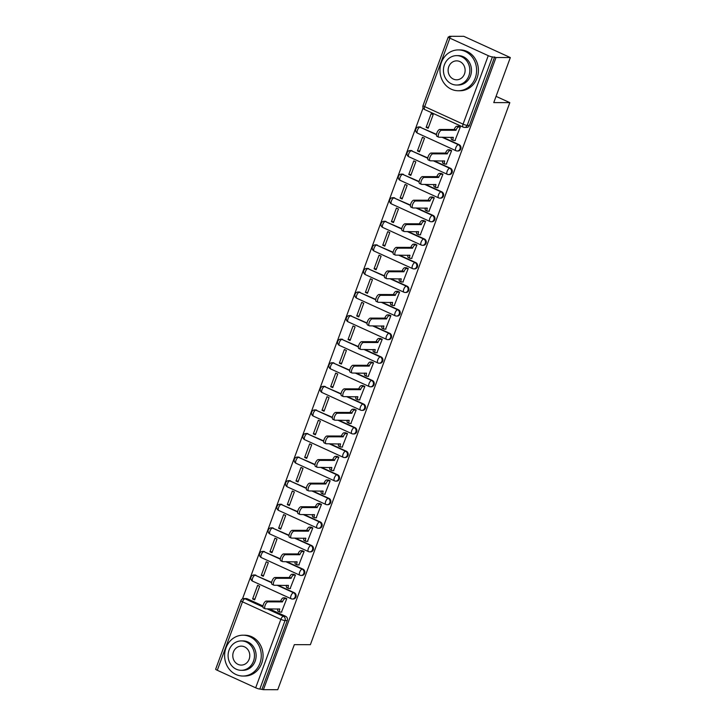 <?xml version="1.0" encoding="UTF-8"?>
<svg xmlns="http://www.w3.org/2000/svg" width="726" height="726" viewBox="0 0 726 726"><rect width="100%" height="100%" fill="white"/><g stroke="black" fill="none" stroke-linecap="round" stroke-linejoin="round"><path stroke-width="1.09" d="M436.498 134.355L420 127.186A3.267 1.334 114.5 0 0 417.441 130.208A3.267 1.334 114.5 0 0 417.532 133.185L455.919 150.699A3.267 3.267 0 0 0 457.262 150.99L458.061 150.999A3.267 2.931 -89.9 0 0 459.177 144.71L458.387 144.701A3.267 2.931 90.1 0 1 457.262 150.99A3.267 2.931 90.1 0 1 456.164 150.754A3.267 1.334 -65.5 0 1 455.919 150.699A3.267 1.334 -65.5 0 1 455.828 147.723A3.267 1.334 114.5 0 1 458.387 144.701L441.98 137.223M427.823 157.941L411.324 150.772A3.267 1.334 114.5 0 0 408.765 153.785A3.267 1.334 114.5 0 0 408.856 156.762L447.243 174.276A3.267 3.267 0 0 0 448.586 174.576L449.385 174.576A3.267 2.931 -89.9 0 0 450.501 168.287L449.712 168.287A3.267 2.931 90.1 0 1 448.586 174.576A3.267 2.931 90.1 0 1 447.488 174.331A3.267 1.334 -65.5 0 1 447.243 174.276A3.267 1.334 -65.5 0 1 447.152 171.309A3.267 1.334 114.5 0 1 449.712 168.287L433.304 160.8M419.147 181.518L402.649 174.349A3.267 1.334 114.5 0 0 400.09 177.371A3.267 1.334 114.5 0 0 400.18 180.347L438.568 197.862A3.267 3.267 0 0 0 439.911 198.153L440.709 198.153A3.267 2.931 -89.9 0 0 441.825 191.864L441.036 191.864A3.267 2.931 90.1 0 1 439.911 198.153A3.267 2.931 90.1 0 1 438.803 197.908A3.267 1.334 -65.5 0 1 438.568 197.862A3.267 1.334 -65.5 0 1 438.477 194.886A3.267 1.334 114.5 0 1 441.036 191.864L424.628 184.377M410.471 205.095L393.964 197.926A3.267 1.334 114.5 0 0 391.414 200.948A3.267 1.334 114.5 0 0 391.495 203.924L429.892 221.439A3.267 3.267 0 0 0 431.235 221.739L432.034 221.739A3.267 2.931 -89.9 0 0 433.15 215.45L432.36 215.45A3.267 2.931 90.1 0 1 431.235 221.739A3.267 2.931 90.1 0 1 430.128 221.494A3.267 1.334 -65.5 0 1 429.892 221.439A3.267 1.334 -65.5 0 1 429.801 218.462A3.267 1.334 114.5 0 1 432.36 215.45L415.953 207.963M401.796 228.681L385.288 221.512A3.267 1.334 114.5 0 0 382.738 224.534A3.267 1.334 114.5 0 0 382.82 227.501L421.216 245.025A3.267 3.267 0 0 0 422.559 245.315L423.358 245.315A3.267 2.931 -89.9 0 0 424.474 239.026L423.685 239.026A3.267 2.931 90.1 0 1 422.559 245.315A3.267 2.931 90.1 0 1 421.452 245.07A3.267 1.334 -65.5 0 1 421.216 245.025A3.267 1.334 -65.5 0 1 421.125 242.048A3.267 1.334 114.5 0 1 423.685 239.026L407.277 231.54M393.12 252.258L376.613 245.089A3.267 1.334 114.5 0 0 374.062 248.11A3.267 1.334 114.5 0 0 374.144 251.087L412.54 268.602A3.267 3.267 0 0 0 413.884 268.901L414.682 268.901A3.267 2.931 -89.9 0 0 415.798 262.612L415.009 262.603A3.267 2.931 90.1 0 1 413.884 268.901A3.267 2.931 90.1 0 1 412.776 268.656A3.267 1.334 -65.5 0 1 412.54 268.602A3.267 1.334 -65.5 0 1 412.45 265.625A3.267 1.334 114.5 0 1 415.009 262.603L398.601 255.125M384.444 275.844L367.937 268.674A3.267 1.334 114.5 0 0 365.387 271.687A3.267 1.334 114.5 0 0 365.468 274.664L403.856 292.179A3.267 3.267 0 0 0 405.208 292.478L406.006 292.478A3.267 2.931 -89.9 0 0 407.123 286.189L406.333 286.189A3.267 2.931 90.1 0 1 405.208 292.478A3.267 2.931 90.1 0 1 404.101 292.233A3.267 1.334 -65.5 0 1 403.856 292.179A3.267 1.334 -65.5 0 1 403.774 289.211A3.267 1.334 114.5 0 1 406.333 286.189L389.926 278.702M375.769 299.421L359.261 292.251A3.267 1.334 114.5 0 0 356.711 295.273A3.267 1.334 114.5 0 0 356.793 298.25L395.18 315.765A3.267 3.267 0 0 0 396.532 316.055L397.322 316.055A3.267 2.931 -89.9 0 0 398.447 309.766L397.648 309.766A3.267 2.931 90.1 0 1 396.532 316.055A3.267 2.931 90.1 0 1 395.425 315.81A3.267 1.334 -65.5 0 1 395.18 315.765A3.267 1.334 -65.5 0 1 395.098 312.788A3.267 1.334 114.5 0 1 397.648 309.766L381.25 302.288M367.093 323.006L350.585 315.828A3.267 1.334 114.5 0 0 348.035 318.85A3.267 1.334 114.5 0 0 348.117 321.827L386.504 339.341A3.267 3.267 0 0 0 387.856 339.641L388.646 339.641A3.267 2.931 -89.9 0 0 389.771 333.352L388.973 333.352A3.267 2.931 90.1 0 1 387.856 339.641A3.267 2.931 90.1 0 1 386.749 339.396A3.267 1.334 -65.5 0 1 386.504 339.341A3.267 1.334 -65.5 0 1 386.423 336.365A3.267 1.334 114.5 0 1 388.973 333.352L372.574 325.865M358.417 346.583L341.91 339.414A3.267 1.334 114.5 0 0 339.36 342.436A3.267 1.334 114.5 0 0 339.441 345.404L377.829 362.927A3.267 3.267 0 0 0 379.181 363.218L379.97 363.218A3.267 2.931 -89.9 0 0 381.096 356.929L380.297 356.929A3.267 2.931 90.1 0 1 379.181 363.218A3.267 2.931 90.1 0 1 378.074 362.973A3.267 1.334 -65.5 0 1 377.829 362.927A3.267 1.334 -65.5 0 1 377.747 359.951A3.267 1.334 114.5 0 1 380.297 356.929L363.898 349.442M349.741 370.16L333.234 362.991A3.267 1.334 114.5 0 0 330.684 366.013A3.267 1.334 114.5 0 0 330.766 368.99L369.153 386.504A3.267 3.267 0 0 0 370.505 386.804L371.295 386.804A3.267 2.931 -89.9 0 0 372.42 380.515L371.621 380.506A3.267 2.931 90.1 0 1 370.505 386.804A3.267 2.931 90.1 0 1 369.398 386.559A3.267 1.334 -65.5 0 1 369.153 386.504A3.267 1.334 -65.5 0 1 369.071 383.528A3.267 1.334 114.5 0 1 371.621 380.506L355.223 373.028M341.066 393.746L324.558 386.577A3.267 1.334 114.5 0 0 322.008 389.59A3.267 1.334 114.5 0 0 322.09 392.566L360.477 410.081A3.267 3.267 0 0 0 361.829 410.381L362.619 410.381A3.267 2.931 -89.9 0 0 363.744 404.092L362.946 404.092A3.267 2.931 90.1 0 1 361.829 410.381A3.267 2.931 90.1 0 1 360.722 410.136A3.267 1.334 -65.5 0 1 360.477 410.081A3.267 1.334 -65.5 0 1 360.395 407.114A3.267 1.334 114.5 0 1 362.946 404.092L346.547 396.605M332.39 417.323L315.883 410.154A3.267 1.334 114.5 0 0 313.333 413.176A3.267 1.334 114.5 0 0 313.414 416.152L351.801 433.667A3.267 3.267 0 0 0 353.154 433.957L353.943 433.966A3.267 2.931 -89.9 0 0 355.068 427.668L354.27 427.668A3.267 2.931 90.1 0 1 353.154 433.957A3.267 2.931 90.1 0 1 352.046 433.721A3.267 1.334 -65.5 0 1 351.801 433.667A3.267 1.334 -65.5 0 1 351.72 430.69A3.267 1.334 114.5 0 1 354.27 427.668L337.871 420.191M323.714 440.909L307.207 433.731A3.267 1.334 114.5 0 0 304.657 436.753A3.267 1.334 114.5 0 0 304.738 439.729L343.126 457.244A3.267 3.267 0 0 0 344.478 457.543L345.267 457.543A3.267 2.931 -89.9 0 0 346.393 451.254L345.594 451.254A3.267 2.931 90.1 0 1 344.478 457.543A3.267 2.931 90.1 0 1 343.371 457.298A3.267 1.334 -65.5 0 1 343.126 457.244A3.267 1.334 -65.5 0 1 343.044 454.267A3.267 1.334 114.5 0 1 345.594 451.254L329.196 443.767M315.039 464.486L298.531 457.316A3.267 1.334 114.5 0 0 295.981 460.338A3.267 1.334 114.5 0 0 296.063 463.306L334.45 480.83A3.267 3.267 0 0 0 335.802 481.12L336.592 481.12A3.267 2.931 -89.9 0 0 337.717 474.831L336.918 474.831A3.267 2.931 90.1 0 1 335.802 481.12A3.267 2.931 90.1 0 1 334.695 480.875A3.267 1.334 -65.5 0 1 334.45 480.83A3.267 1.334 -65.5 0 1 334.368 477.853A3.267 1.334 114.5 0 1 336.918 474.831L320.52 467.344M306.363 488.063L289.855 480.893A3.267 1.334 114.5 0 0 287.305 483.915A3.267 1.334 114.5 0 0 287.387 486.892L325.774 504.407A3.267 3.267 0 0 0 327.127 504.706L327.916 504.706A3.267 2.931 -89.9 0 0 329.041 498.417L328.243 498.408A3.267 2.931 90.1 0 1 327.127 504.706A3.267 2.931 90.1 0 1 326.019 504.461A3.267 1.334 -65.5 0 1 325.774 504.407A3.267 1.334 -65.5 0 1 325.693 501.43A3.267 1.334 114.5 0 1 328.243 498.408L311.844 490.93M297.687 511.648L281.18 504.479A3.267 1.334 114.5 0 0 278.63 507.492A3.267 1.334 114.5 0 0 278.711 510.469L317.099 527.993A3.267 3.267 0 0 0 318.451 528.283L319.24 528.283A3.267 2.931 -89.9 0 0 320.366 521.994L319.567 521.994A3.267 2.931 90.1 0 1 318.451 528.283A3.267 2.931 90.1 0 1 317.344 528.038A3.267 1.334 -65.5 0 1 317.099 527.993A3.267 1.334 -65.5 0 1 317.017 525.016A3.267 1.334 114.5 0 1 319.567 521.994L303.169 514.507M289.012 535.225L272.504 528.056A3.267 1.334 114.5 0 0 269.954 531.078A3.267 1.334 114.5 0 0 270.036 534.055L308.423 551.569A3.267 3.267 0 0 0 309.775 551.86L310.565 551.869A3.267 2.931 -89.9 0 0 311.681 545.571L310.891 545.571A3.267 2.931 90.1 0 1 309.775 551.86A3.267 2.931 90.1 0 1 308.668 551.624A3.267 1.334 -65.5 0 1 308.423 551.569A3.267 1.334 -65.5 0 1 308.341 548.593A3.267 1.334 114.5 0 1 310.891 545.571L294.493 538.093M280.336 558.811L263.828 551.633A3.267 1.334 114.5 0 0 261.278 554.655A3.267 1.334 114.5 0 0 261.36 557.632L299.747 575.146A3.267 3.267 0 0 0 301.099 575.446L301.889 575.446A3.267 2.931 -89.9 0 0 303.005 569.157L302.216 569.157A3.267 2.931 90.1 0 1 301.099 575.446A3.267 2.931 90.1 0 1 299.992 575.201A3.267 1.334 -65.5 0 1 299.747 575.146A3.267 1.334 -65.5 0 1 299.666 572.179A3.267 1.334 114.5 0 1 302.216 569.157L285.817 561.67M271.66 582.388L255.153 575.219A3.267 1.334 114.5 0 0 252.603 578.241A3.267 1.334 114.5 0 0 252.684 581.208L291.072 598.732A3.267 3.267 0 0 0 292.424 599.023L293.213 599.023A3.267 2.931 -89.9 0 0 294.329 592.734L293.54 592.734A3.267 2.931 90.1 0 1 292.424 599.023A3.267 2.931 90.1 0 1 291.317 598.778A3.267 1.334 -65.5 0 1 291.072 598.732A3.267 1.334 -65.5 0 1 290.99 595.756A3.267 1.334 114.5 0 1 293.54 592.734L277.141 585.247M510.333 57.563L493.762 102.602L509.824 102.638L310.383 644.688L294.329 644.652L277.749 689.7L263.42 689.673L496.003 57.526L510.333 57.563L463.805 36.327L449.476 36.3L449.249 36.917M423.122 107.929L242.484 598.886M449.476 36.3L450.837 36.917L448.604 36.917A3.267 0.544 20.2 0 0 448.251 37.026A3.267 0.544 20.2 0 0 449.875 38.151L488.262 55.666A3.267 0.544 20.2 0 0 492.419 56.909L467.217 125.38A3.267 2.931 90.1 0 1 463.397 127.168A3.267 1.334 114.5 0 1 463.152 127.114A3.267 3.267 0 0 0 464.504 127.413L466.736 127.413A3.267 2.931 90.1 0 0 469.45 125.389L467.217 125.38A3.267 0.544 20.2 0 1 463.07 124.137L488.262 55.666M496.003 57.526L492.419 56.909M247.267 598.796L245.034 598.796A3.267 2.931 90.1 0 0 243.927 598.551L246.159 598.56A3.267 2.931 90.1 0 1 247.267 598.796L262.975 605.965M269.255 608.833L285.654 616.32L283.421 616.31A3.267 2.931 90.1 0 1 285.028 620.576L259.835 689.047A3.267 0.544 -159.8 0 1 255.679 687.803L217.292 670.289A3.267 0.544 -159.8 0 1 215.667 669.163L240.86 600.692A3.267 0.544 -159.8 0 0 242.484 601.818L217.292 670.289M259.835 689.047L263.42 689.673M281.47 612.109L286.77 598.641L284.692 597.852M252.603 598.941L254.635 599.867L259.645 586.263L257.612 585.337L252.603 598.941L254.98 598.941M261.278 575.355L263.311 576.29L268.321 562.686L266.288 561.752L261.278 575.355L263.656 575.364M290.146 588.532L295.446 575.065L293.368 574.275M269.954 551.778L271.987 552.704L276.996 539.1L274.963 538.175L269.954 551.778L272.332 551.787M298.822 564.946L304.121 551.479L302.043 550.689M278.63 528.201L280.663 529.127L285.672 515.524L283.639 514.598L278.63 528.201L281.007 528.201M307.497 541.369L312.806 527.902L310.719 527.112M287.305 504.615L289.347 505.541L294.348 491.938L292.315 491.012L287.305 504.615L289.683 504.624M316.173 517.783L321.482 504.325L319.395 503.526M295.981 481.039L298.023 481.964L303.023 468.361L300.991 467.435L295.981 481.039L298.359 481.039M324.849 494.206L330.158 480.739L328.07 479.95M304.657 457.453L306.699 458.387L311.699 444.784L309.666 443.849L304.657 457.453L307.034 457.462M333.524 470.63L338.833 457.162L336.746 456.373M313.333 433.876L315.374 434.801L320.375 421.198L318.342 420.272L313.333 433.876L315.71 433.876M342.2 447.044L347.509 433.576L345.422 432.787M322.008 410.299L324.05 411.225L329.05 397.621L327.018 396.686L322.008 410.299L324.386 410.299M350.876 423.467L356.185 409.999L354.097 409.21M330.684 386.713L332.726 387.639L337.726 374.035L335.693 373.11L330.684 386.713L333.062 386.722M359.551 399.881L364.86 386.423L362.773 385.624M339.36 363.136L341.401 364.062L346.402 350.458L344.369 349.533L339.36 363.136L341.737 363.136M368.227 376.304L373.536 362.837L371.449 362.047M348.035 339.55L350.077 340.485L355.078 326.881L353.045 325.947L348.035 339.55L350.413 339.559M376.903 352.727L382.212 339.26L380.125 338.461M356.72 315.973L358.753 316.899L363.753 303.296L361.72 302.37L356.72 315.973L359.089 315.973M385.579 329.141L390.887 315.674L388.8 314.884M365.396 292.397L367.429 293.322L372.429 279.719L370.396 278.784L365.396 292.397L367.764 292.397M394.254 305.564L399.563 292.097L397.476 291.308M374.071 268.811L376.104 269.736L381.105 256.133L379.072 255.207L374.071 268.811L376.44 268.82M402.93 281.978L408.239 268.511L406.152 267.722M382.747 245.234L384.78 246.159L389.78 232.556L387.748 231.63L382.747 245.234L385.116 245.234M411.606 258.402L416.915 244.934L414.827 244.145M391.423 221.648L393.456 222.583L398.456 208.979L396.423 208.044L391.423 221.648L393.791 221.657M420.281 234.825L425.59 221.357L423.503 220.559M400.099 198.071L402.131 198.997L407.132 185.393L405.099 184.468L400.099 198.071L402.467 198.071M428.957 211.239L434.266 197.771L432.179 196.982M408.774 174.485L410.807 175.42L415.807 161.816L413.775 160.882L408.774 174.485L411.143 174.494M437.633 187.662L442.942 174.195L440.854 173.405M417.45 150.908L419.483 151.834L424.483 138.23L422.45 137.305L417.45 150.908L419.819 150.917M446.308 164.076L451.617 150.609L449.53 149.819M426.126 127.331L428.159 128.257L433.168 114.654L431.126 113.728L426.126 127.331L428.494 127.331M454.984 140.499L460.293 127.032L458.206 126.242M442.778 137.223L459.177 144.71M434.103 160.8L450.501 168.287M425.427 184.386L441.825 191.864M416.751 207.963L433.15 215.45M408.076 231.54L424.474 239.026M399.4 255.125L415.798 262.612M390.715 278.702L407.123 286.189M382.039 302.288L398.447 309.766M373.364 325.865L389.771 333.352M364.688 349.451L381.096 356.929M356.012 373.028L372.42 380.515M347.337 396.605L363.744 404.092M338.661 420.191L355.068 427.668M329.985 443.767L346.393 451.254M321.309 467.353L337.717 474.831M312.634 490.93L329.041 498.417M303.958 514.507L320.366 521.994M295.282 538.093L311.681 545.571M286.607 561.67L303.005 569.157M277.931 585.256L294.329 592.734M496.058 96.358L509.824 102.638M420.79 127.186A3.267 2.931 -89.9 0 0 419.682 126.941L418.893 126.941A3.267 2.931 90.1 0 1 420 127.186L436.462 134.7M412.114 150.772A3.267 2.931 -89.9 0 0 411.007 150.527L410.217 150.527A3.267 2.931 90.1 0 1 411.324 150.772L427.777 158.277M403.438 174.349A3.267 2.931 -89.9 0 0 402.331 174.104L401.542 174.104A3.267 2.931 90.1 0 1 402.649 174.349L419.102 181.863M394.762 197.935A3.267 2.931 -89.9 0 0 393.655 197.69L392.866 197.681A3.267 2.931 90.1 0 1 393.964 197.926L410.426 205.44M386.087 221.512A3.267 2.931 -89.9 0 0 384.98 221.267L384.19 221.267A3.267 2.931 90.1 0 1 385.288 221.512L401.75 229.017M377.411 245.089A3.267 2.931 -89.9 0 0 376.304 244.844L375.514 244.844A3.267 2.931 90.1 0 1 376.613 245.089L393.075 252.603M368.735 268.674A3.267 2.931 -89.9 0 0 367.628 268.429L366.839 268.429A3.267 2.931 90.1 0 1 367.937 268.674L384.399 276.179M360.06 292.251A3.267 2.931 -89.9 0 0 358.953 292.006L358.163 292.006A3.267 2.931 90.1 0 1 359.261 292.251L375.723 299.765M351.384 315.837A3.267 2.931 -89.9 0 0 350.277 315.592L349.487 315.592A3.267 2.931 90.1 0 1 350.585 315.828L367.047 323.342M342.708 339.414A3.267 2.931 -89.9 0 0 341.601 339.169L340.803 339.169A3.267 2.931 90.1 0 1 341.91 339.414L358.372 346.928M334.033 362.991A3.267 2.931 -89.9 0 0 332.925 362.755L332.127 362.746A3.267 2.931 90.1 0 1 333.234 362.991L349.696 370.505M325.357 386.577A3.267 2.931 -89.9 0 0 324.25 386.332L323.451 386.332A3.267 2.931 90.1 0 1 324.558 386.577L341.02 394.082M316.681 410.154A3.267 2.931 -89.9 0 0 315.574 409.909L314.775 409.909A3.267 2.931 90.1 0 1 315.883 410.154L332.345 417.668M308.005 433.74A3.267 2.931 -89.9 0 0 306.898 433.495L306.1 433.495A3.267 2.931 90.1 0 1 307.207 433.731L323.669 441.245M299.321 457.316A3.267 2.931 -89.9 0 0 298.223 457.071L297.424 457.071A3.267 2.931 90.1 0 1 298.531 457.316L314.993 464.831M290.645 480.893A3.267 2.931 -89.9 0 0 289.547 480.657L288.748 480.648A3.267 2.931 90.1 0 1 289.855 480.893L306.318 488.407M281.969 504.479A3.267 2.931 -89.9 0 0 280.871 504.234L280.073 504.234A3.267 2.931 90.1 0 1 281.18 504.479L297.642 511.984M273.294 528.056A3.267 2.931 -89.9 0 0 272.196 527.811L271.397 527.811A3.267 2.931 90.1 0 1 272.504 528.056L288.966 535.57M264.618 551.642A3.267 2.931 -89.9 0 0 263.52 551.397L262.721 551.397A3.267 2.931 90.1 0 1 263.828 551.633L280.29 559.147M255.942 575.219A3.267 2.931 -89.9 0 0 254.835 574.974L254.046 574.974A3.267 2.931 90.1 0 1 255.153 575.219L271.615 582.733M494.651 56.909L469.45 125.389M262.068 689.056L287.26 620.576A3.267 2.931 -89.9 0 0 285.654 616.32M286.77 598.66L285.1 598.651A3.267 1.334 114.5 0 0 282.541 601.673L280.78 600.874A3.267 1.334 -65.5 0 1 283.331 597.852L285.046 597.852M278.385 611.301A3.267 1.334 -65.5 0 1 278.14 611.247A3.267 1.334 -65.5 0 1 277.867 608.851M263.738 608.025A3.757 1.534 -65.5 0 1 263.456 607.961A3.757 1.534 -65.5 0 1 263.484 604.223A3.757 1.534 -65.5 0 1 266.297 601.064L280.699 601.092M282.459 601.899L268.057 601.872A3.757 1.534 114.5 0 0 265.244 605.03A3.757 1.534 114.5 0 0 265.217 608.769A3.757 1.534 114.5 0 0 265.498 608.824L279.819 609.078A3.267 1.334 114.5 0 0 279.9 612.054A3.267 1.334 114.5 0 0 280.145 612.109L281.815 612.109M295.446 575.074L293.776 575.074A3.267 1.334 114.5 0 0 291.217 578.096L289.456 577.288A3.267 1.334 -65.5 0 1 292.006 574.266L293.721 574.275M287.06 587.724A3.267 1.334 -65.5 0 1 286.815 587.67A3.267 1.334 -65.5 0 1 286.552 585.265M272.413 584.439A3.757 1.534 -65.5 0 1 272.132 584.385A3.757 1.534 -65.5 0 1 272.159 580.646A3.757 1.534 -65.5 0 1 274.972 577.488L289.375 577.515M291.135 578.323L276.733 578.295A3.757 1.534 114.5 0 0 273.92 581.444A3.757 1.534 114.5 0 0 273.893 585.183A3.757 1.534 114.5 0 0 274.174 585.247L288.494 585.501A3.267 1.334 114.5 0 0 288.576 588.477A3.267 1.334 114.5 0 0 288.821 588.523L290.491 588.532M304.121 551.497L302.452 551.497A3.267 1.334 114.5 0 0 299.902 554.51L298.132 553.711A3.267 1.334 -65.5 0 1 300.682 550.689L302.397 550.689M295.736 564.138A3.267 1.334 -65.5 0 1 295.491 564.093A3.267 1.334 -65.5 0 1 295.228 561.688M281.089 560.862A3.757 1.534 -65.5 0 1 280.808 560.799A3.757 1.534 -65.5 0 1 280.835 557.06A3.757 1.534 -65.5 0 1 283.648 553.902L298.05 553.938M299.811 554.737L285.409 554.709A3.757 1.534 114.5 0 0 282.595 557.867A3.757 1.534 114.5 0 0 282.568 561.606A3.757 1.534 114.5 0 0 282.85 561.661L297.17 561.924A3.267 1.334 114.5 0 0 297.261 564.892A3.267 1.334 114.5 0 0 297.497 564.946L299.166 564.946M259.899 663.355A20.419 18.322 -89.9 0 0 242.983 635.196A20.419 18.322 -89.9 0 0 225.986 647.873A20.419 18.322 -89.9 0 0 242.901 676.033A20.419 18.322 -89.9 0 0 259.899 663.355M242.901 676.033L244.707 676.033A20.419 18.322 -89.9 0 0 261.705 663.355A20.419 18.322 -89.9 0 0 244.789 635.205L242.983 635.196M241.313 640.913L242.974 640.913A14.701 13.195 90.1 0 1 255.153 661.186A14.701 13.195 90.1 0 1 242.911 670.316L241.259 670.316A14.701 13.195 -89.9 0 0 253.492 661.186A14.701 13.195 -89.9 0 0 241.313 640.913A14.701 13.195 -89.9 0 0 229.08 650.042A14.701 13.195 -89.9 0 0 241.259 670.316M233.418 652.021A9.474 8.503 -89.9 0 0 241.268 665.089A9.474 8.503 -89.9 0 0 249.154 659.199A9.474 8.503 -89.9 0 0 241.304 646.14A9.474 8.503 -89.9 0 0 233.418 652.021M475.24 78.072A20.419 18.322 -89.9 0 0 458.324 49.913A20.419 18.322 -89.9 0 0 441.326 62.599A20.419 18.322 -89.9 0 0 458.242 90.75A20.419 18.322 -89.9 0 0 475.24 78.072M458.242 90.75L460.048 90.75A20.419 18.322 -89.9 0 0 477.046 78.072A20.419 18.322 -89.9 0 0 460.13 49.922L458.324 49.913M456.663 55.63L458.315 55.63A14.701 13.195 90.1 0 1 470.493 75.903A14.701 13.195 90.1 0 1 458.26 85.033L456.6 85.033A14.701 13.195 -89.9 0 0 468.842 75.903A14.701 13.195 -89.9 0 0 456.663 55.63A14.701 13.195 -89.9 0 0 444.421 64.759A14.701 13.195 -89.9 0 0 456.6 85.033M448.759 66.738A9.474 8.503 -89.9 0 0 456.609 79.806A9.474 8.503 -89.9 0 0 464.495 73.916A9.474 8.503 -89.9 0 0 456.645 60.857A9.474 8.503 -89.9 0 0 448.759 66.738M312.797 527.92L311.127 527.911A3.267 1.334 114.5 0 0 308.577 530.933L306.808 530.125A3.267 1.334 -65.5 0 1 309.367 527.103L311.073 527.112M304.412 540.561A3.267 1.334 -65.5 0 1 304.167 540.507A3.267 1.334 -65.5 0 1 303.904 538.111M289.765 537.276A3.757 1.534 -65.5 0 1 289.483 537.222A3.757 1.534 -65.5 0 1 289.511 533.483A3.757 1.534 -65.5 0 1 292.324 530.325L306.726 530.352M308.486 531.16L294.084 531.133A3.757 1.534 114.5 0 0 291.271 534.282A3.757 1.534 114.5 0 0 291.244 538.02A3.757 1.534 114.5 0 0 291.525 538.084L305.846 538.338A3.267 1.334 114.5 0 0 305.936 541.315A3.267 1.334 114.5 0 0 306.172 541.369L307.851 541.369M321.473 504.334L319.803 504.334A3.267 1.334 114.5 0 0 317.253 507.356L315.483 506.548A3.267 1.334 -65.5 0 1 318.042 503.526L319.749 503.526M313.087 516.976A3.267 1.334 -65.5 0 1 312.842 516.93A3.267 1.334 -65.5 0 1 312.579 514.525M298.44 513.699A3.757 1.534 -65.5 0 1 298.159 513.636A3.757 1.534 -65.5 0 1 298.186 509.897A3.757 1.534 -65.5 0 1 301 506.748L315.402 506.775M317.162 507.583L302.76 507.547A3.757 1.534 114.5 0 0 299.947 510.705A3.757 1.534 114.5 0 0 299.92 514.444A3.757 1.534 114.5 0 0 300.201 514.507L314.521 514.761A3.267 1.334 114.5 0 0 314.612 517.738A3.267 1.334 114.5 0 0 314.848 517.783L316.527 517.792M330.149 480.757L328.479 480.748A3.267 1.334 114.5 0 0 325.929 483.77L324.159 482.962A3.267 1.334 -65.5 0 1 326.718 479.95L328.424 479.95M321.763 493.399A3.267 1.334 -65.5 0 1 321.518 493.344A3.267 1.334 -65.5 0 1 321.255 490.948M307.116 490.114A3.757 1.534 -65.5 0 1 306.835 490.059A3.757 1.534 -65.5 0 1 306.862 486.32A3.757 1.534 -65.5 0 1 309.675 483.162L324.077 483.189M325.838 483.997L311.436 483.97A3.757 1.534 114.5 0 0 308.623 487.128A3.757 1.534 114.5 0 0 308.595 490.867A3.757 1.534 114.5 0 0 308.877 490.921L323.197 491.175A3.267 1.334 114.5 0 0 323.288 494.152A3.267 1.334 114.5 0 0 323.524 494.206L325.203 494.206M338.824 457.171L337.154 457.171A3.267 1.334 114.5 0 0 334.604 460.193L332.835 459.386A3.267 1.334 -65.5 0 1 335.394 456.364L337.1 456.373M330.439 469.822A3.267 1.334 -65.5 0 1 330.194 469.767A3.267 1.334 -65.5 0 1 329.931 467.363M315.792 466.537A3.757 1.534 -65.5 0 1 315.511 466.482A3.757 1.534 -65.5 0 1 315.538 462.743A3.757 1.534 -65.5 0 1 318.351 459.585L332.753 459.612M334.514 460.42L320.112 460.393A3.757 1.534 114.5 0 0 317.298 463.542A3.757 1.534 114.5 0 0 317.271 467.281A3.757 1.534 114.5 0 0 317.552 467.344L331.873 467.598A3.267 1.334 114.5 0 0 331.964 470.575A3.267 1.334 114.5 0 0 332.199 470.62L333.878 470.63M347.5 433.594L345.83 433.585A3.267 1.334 114.5 0 0 343.28 436.607L341.51 435.809A3.267 1.334 -65.5 0 1 344.07 432.787L345.776 432.787M339.115 446.236A3.267 1.334 -65.5 0 1 338.87 446.191A3.267 1.334 -65.5 0 1 338.606 443.786M324.468 442.96A3.757 1.534 -65.5 0 1 324.186 442.896A3.757 1.534 -65.5 0 1 324.213 439.157A3.757 1.534 -65.5 0 1 327.027 435.999L341.429 436.036M343.189 436.834L328.787 436.807A3.757 1.534 114.5 0 0 325.974 439.965A3.757 1.534 114.5 0 0 325.947 443.704A3.757 1.534 114.5 0 0 326.228 443.758L340.548 444.013A3.267 1.334 114.5 0 0 340.639 446.989A3.267 1.334 114.5 0 0 340.884 447.044L342.554 447.044M356.176 410.009L354.506 410.009A3.267 1.334 114.5 0 0 351.956 413.03L350.186 412.223A3.267 1.334 -65.5 0 1 352.745 409.201L354.451 409.21M347.79 422.659A3.267 1.334 -65.5 0 1 347.545 422.605A3.267 1.334 -65.5 0 1 347.282 420.209M333.143 419.374A3.757 1.534 -65.5 0 1 332.862 419.319A3.757 1.534 -65.5 0 1 332.889 415.581A3.757 1.534 -65.5 0 1 335.702 412.422L350.104 412.45M351.874 413.257L337.463 413.23A3.757 1.534 114.5 0 0 334.65 416.379A3.757 1.534 114.5 0 0 334.622 420.118A3.757 1.534 114.5 0 0 334.904 420.182L349.224 420.436A3.267 1.334 114.5 0 0 349.315 423.412A3.267 1.334 114.5 0 0 349.56 423.467L351.23 423.467M364.851 386.432L363.181 386.432A3.267 1.334 114.5 0 0 360.631 389.445L358.862 388.646A3.267 1.334 -65.5 0 1 361.421 385.624L363.127 385.624M356.466 399.073A3.267 1.334 -65.5 0 1 356.221 399.028A3.267 1.334 -65.5 0 1 355.958 396.623M341.819 395.797A3.757 1.534 -65.5 0 1 341.538 395.734A3.757 1.534 -65.5 0 1 341.565 391.995A3.757 1.534 -65.5 0 1 344.378 388.846L358.78 388.873M360.55 389.671L346.139 389.644A3.757 1.534 114.5 0 0 343.334 392.802A3.757 1.534 114.5 0 0 343.307 396.541A3.757 1.534 114.5 0 0 343.579 396.596L357.9 396.859A3.267 1.334 114.5 0 0 357.991 399.826A3.267 1.334 114.5 0 0 358.236 399.881L359.905 399.881M373.527 362.855L371.857 362.846A3.267 1.334 114.5 0 0 369.307 365.868L367.537 365.06A3.267 1.334 -65.5 0 1 370.097 362.047L371.803 362.047M365.142 375.496A3.267 1.334 -65.5 0 1 364.897 375.442A3.267 1.334 -65.5 0 1 364.634 373.046M350.495 372.211A3.757 1.534 -65.5 0 1 350.213 372.157A3.757 1.534 -65.5 0 1 350.241 368.418A3.757 1.534 -65.5 0 1 353.054 365.26L367.456 365.287M369.225 366.095L354.814 366.067A3.757 1.534 114.5 0 0 352.01 369.225A3.757 1.534 114.5 0 0 351.983 372.964A3.757 1.534 114.5 0 0 352.255 373.019L366.576 373.273A3.267 1.334 114.5 0 0 366.666 376.25A3.267 1.334 114.5 0 0 366.911 376.304L368.581 376.304M382.203 339.269L380.533 339.269A3.267 1.334 114.5 0 0 377.983 342.291L376.213 341.483A3.267 1.334 -65.5 0 1 378.772 338.461L380.478 338.47M373.817 351.919A3.267 1.334 -65.5 0 1 373.572 351.865A3.267 1.334 -65.5 0 1 373.309 349.46M359.17 348.634A3.757 1.534 -65.5 0 1 358.889 348.58A3.757 1.534 -65.5 0 1 358.916 344.832A3.757 1.534 -65.5 0 1 361.73 341.683L376.132 341.71M377.901 342.518L363.49 342.481A3.757 1.534 114.5 0 0 360.686 345.64A3.757 1.534 114.5 0 0 360.659 349.378A3.757 1.534 114.5 0 0 360.931 349.442L375.251 349.696A3.267 1.334 114.5 0 0 375.342 352.673A3.267 1.334 114.5 0 0 375.587 352.718L377.257 352.727M390.878 315.692L389.209 315.683A3.267 1.334 114.5 0 0 386.659 318.705L384.889 317.906A3.267 1.334 -65.5 0 1 387.448 314.884L389.154 314.884M382.493 328.334A3.267 1.334 -65.5 0 1 382.248 328.288A3.267 1.334 -65.5 0 1 381.985 325.883M367.846 325.057A3.757 1.534 -65.5 0 1 367.565 324.994A3.757 1.534 -65.5 0 1 367.592 321.255A3.757 1.534 -65.5 0 1 370.405 318.097L384.807 318.133M386.577 318.932L372.166 318.905A3.757 1.534 114.5 0 0 369.362 322.063A3.757 1.534 114.5 0 0 369.334 325.802A3.757 1.534 114.5 0 0 369.616 325.856L383.936 326.11A3.267 1.334 114.5 0 0 384.018 329.087A3.267 1.334 114.5 0 0 384.263 329.141L385.933 329.141M399.554 292.106L397.884 292.106A3.267 1.334 114.5 0 0 395.334 295.128L393.574 294.32A3.267 1.334 -65.5 0 1 396.124 291.298L397.83 291.308M391.169 304.757A3.267 1.334 -65.5 0 1 390.933 304.702A3.267 1.334 -65.5 0 1 390.661 302.306M376.522 301.471A3.757 1.534 -65.5 0 1 376.24 301.417A3.757 1.534 -65.5 0 1 376.268 297.678A3.757 1.534 -65.5 0 1 379.081 294.52L393.483 294.547M395.253 295.355L380.841 295.328A3.757 1.534 114.5 0 0 378.037 298.477A3.757 1.534 114.5 0 0 378.01 302.216A3.757 1.534 114.5 0 0 378.291 302.279L392.612 302.533A3.267 1.334 114.5 0 0 392.693 305.51A3.267 1.334 114.5 0 0 392.938 305.555L394.608 305.564M408.23 268.529L406.56 268.529A3.267 1.334 114.5 0 0 404.01 271.542L402.249 270.744A3.267 1.334 -65.5 0 1 404.799 267.722L406.506 267.722M399.844 281.171A3.267 1.334 -65.5 0 1 399.609 281.125A3.267 1.334 -65.5 0 1 399.336 278.72M385.197 277.895A3.757 1.534 -65.5 0 1 384.916 277.831A3.757 1.534 -65.5 0 1 384.943 274.092A3.757 1.534 -65.5 0 1 387.757 270.943L402.159 270.97M403.928 271.769L389.517 271.742A3.757 1.534 114.5 0 0 386.713 274.9A3.757 1.534 114.5 0 0 386.686 278.639A3.757 1.534 114.5 0 0 386.967 278.693L401.287 278.956A3.267 1.334 114.5 0 0 401.369 281.924A3.267 1.334 114.5 0 0 401.614 281.978L403.284 281.978M416.905 244.952L415.236 244.943A3.267 1.334 114.5 0 0 412.686 247.965L410.925 247.158A3.267 1.334 -65.5 0 1 413.475 244.145L415.181 244.145M408.52 257.594A3.267 1.334 -65.5 0 1 408.284 257.539A3.267 1.334 -65.5 0 1 408.012 255.144M393.873 254.309A3.757 1.534 -65.5 0 1 393.592 254.254A3.757 1.534 -65.5 0 1 393.619 250.515A3.757 1.534 -65.5 0 1 396.432 247.357L410.834 247.385M412.604 248.192L398.202 248.165A3.757 1.534 114.5 0 0 395.389 251.323A3.757 1.534 114.5 0 0 395.361 255.062A3.757 1.534 114.5 0 0 395.643 255.116L409.963 255.37A3.267 1.334 114.5 0 0 410.045 258.347A3.267 1.334 114.5 0 0 410.29 258.402L411.96 258.402M425.581 221.366L423.911 221.366A3.267 1.334 114.5 0 0 421.361 224.388L419.601 223.581A3.267 1.334 -65.5 0 1 422.151 220.559L423.857 220.568M417.196 234.017A3.267 1.334 -65.5 0 1 416.96 233.963A3.267 1.334 -65.5 0 1 416.688 231.558M402.549 230.732A3.757 1.534 -65.5 0 1 402.268 230.668A3.757 1.534 -65.5 0 1 402.295 226.929A3.757 1.534 -65.5 0 1 405.108 223.78L419.51 223.808M421.28 224.615L406.878 224.579A3.757 1.534 114.5 0 0 404.064 227.737A3.757 1.534 114.5 0 0 404.037 231.476A3.757 1.534 114.5 0 0 404.318 231.54L418.639 231.794A3.267 1.334 114.5 0 0 418.72 234.77A3.267 1.334 114.5 0 0 418.966 234.816L420.635 234.825M434.257 197.79L432.587 197.781A3.267 1.334 114.5 0 0 430.037 200.803L428.276 200.004A3.267 1.334 -65.5 0 1 430.827 196.982L432.533 196.982M425.872 210.431A3.267 1.334 -65.5 0 1 425.636 210.386A3.267 1.334 -65.5 0 1 425.363 207.981M411.225 207.155A3.757 1.534 -65.5 0 1 410.943 207.091A3.757 1.534 -65.5 0 1 410.97 203.353A3.757 1.534 -65.5 0 1 413.784 200.194L428.186 200.231M429.955 201.029L415.553 201.002A3.757 1.534 114.5 0 0 412.74 204.16A3.757 1.534 114.5 0 0 412.713 207.899A3.757 1.534 114.5 0 0 412.994 207.954L427.315 208.208A3.267 1.334 114.5 0 0 427.396 211.184A3.267 1.334 114.5 0 0 427.641 211.239L429.311 211.239M442.933 174.204L441.263 174.204A3.267 1.334 114.5 0 0 438.713 177.226L436.952 176.418A3.267 1.334 -65.5 0 1 439.502 173.396L441.208 173.405M434.556 186.854A3.267 1.334 -65.5 0 1 434.311 186.8A3.267 1.334 -65.5 0 1 434.039 184.404M419.9 183.569A3.757 1.534 -65.5 0 1 419.619 183.515A3.757 1.534 -65.5 0 1 419.646 179.776A3.757 1.534 -65.5 0 1 422.459 176.618L436.861 176.645M438.631 177.453L424.229 177.425A3.757 1.534 114.5 0 0 421.416 180.574A3.757 1.534 114.5 0 0 421.389 184.313A3.757 1.534 114.5 0 0 421.67 184.377L435.99 184.631A3.267 1.334 114.5 0 0 436.072 187.607A3.267 1.334 114.5 0 0 436.317 187.653L437.987 187.662M451.608 150.627L449.938 150.627A3.267 1.334 114.5 0 0 447.388 153.64L445.628 152.841A3.267 1.334 -65.5 0 1 448.178 149.819L449.884 149.819M443.232 163.268A3.267 1.334 -65.5 0 1 442.987 163.223A3.267 1.334 -65.5 0 1 442.715 160.818M428.576 159.992A3.757 1.534 -65.5 0 1 428.295 159.929A3.757 1.534 -65.5 0 1 428.322 156.19A3.757 1.534 -65.5 0 1 431.135 153.041L445.537 153.068M447.307 153.867L432.905 153.839A3.757 1.534 114.5 0 0 430.091 156.998A3.757 1.534 114.5 0 0 430.064 160.736A3.757 1.534 114.5 0 0 430.346 160.791L444.666 161.054A3.267 1.334 114.5 0 0 444.748 164.022A3.267 1.334 114.5 0 0 444.993 164.076L446.662 164.076M460.284 127.05L458.614 127.041A3.267 1.334 114.5 0 0 456.064 130.063L454.304 129.255A3.267 1.334 -65.5 0 1 456.854 126.242L458.56 126.242M451.908 139.691A3.267 1.334 -65.5 0 1 451.663 139.637A3.267 1.334 -65.5 0 1 451.39 137.241M437.252 136.406A3.757 1.534 -65.5 0 1 436.979 136.352A3.757 1.534 -65.5 0 1 437.007 132.613A3.757 1.534 -65.5 0 1 439.811 129.455L454.222 129.482M455.982 130.29L441.58 130.263A3.757 1.534 114.5 0 0 438.767 133.412A3.757 1.534 114.5 0 0 438.74 137.16A3.757 1.534 114.5 0 0 439.021 137.214L453.342 137.468A3.267 1.334 114.5 0 0 453.423 140.445A3.267 1.334 114.5 0 0 453.668 140.499L455.338 140.499M449.875 38.151L424.683 106.622L463.07 124.137A3.267 1.334 114.5 0 0 463.152 127.114L424.764 109.599A3.267 1.334 114.5 0 1 424.683 106.622A3.267 0.544 -159.8 0 1 423.049 105.497A3.267 3.267 0 0 0 424.764 109.599M255.679 687.803L280.871 619.332L242.484 601.818A3.267 1.334 -65.5 0 1 245.034 598.796L262.939 606.963M267.023 608.833L283.421 616.31A3.267 1.334 -65.5 0 0 280.871 619.332A3.267 0.544 20.2 0 0 285.028 620.576L287.26 620.576M282.541 601.673L280.78 600.874M285.1 598.651L283.331 597.852M279.819 609.078L279.319 608.851M268.057 601.872L266.297 601.064M291.217 578.096L289.456 577.288M293.776 575.074L292.006 574.266M288.494 585.501L287.995 585.274M276.733 578.295L274.972 577.488M299.902 554.51L298.132 553.711M302.452 551.497L300.682 550.689M297.17 561.924L296.671 561.688M285.409 554.709L283.648 553.902M308.577 530.933L306.808 530.125M311.127 527.911L309.367 527.103M305.846 538.338L305.347 538.111M294.084 531.133L292.324 530.325M317.253 507.356L315.483 506.548M319.803 504.334L318.042 503.526M314.521 514.761L314.022 514.534M302.76 507.547L301 506.748M325.929 483.77L324.159 482.962M328.479 480.748L326.718 479.95M323.197 491.175L322.698 490.948M311.436 483.97L309.675 483.162M334.604 460.193L332.835 459.386M337.154 457.171L335.394 456.364M331.873 467.598L331.374 467.372M320.112 460.393L318.351 459.585M343.28 436.607L341.51 435.809M345.83 433.585L344.07 432.787M340.548 444.013L340.049 443.786M328.787 436.807L327.027 435.999M351.956 413.03L350.186 412.223M354.506 410.009L352.745 409.201M349.224 420.436L348.725 420.209M337.463 413.23L335.702 412.422M360.631 389.445L358.862 388.646M363.181 386.432L361.421 385.624M357.9 396.859L357.401 396.632M346.139 389.644L344.378 388.846M369.307 365.868L367.537 365.06M371.857 362.846L370.097 362.047M366.576 373.273L366.076 373.046M354.814 366.067L353.054 365.26M377.983 342.291L376.213 341.483M380.533 339.269L378.772 338.461M375.251 349.696L374.752 349.469M363.49 342.481L361.73 341.683M386.659 318.705L384.889 317.906M389.209 315.683L387.448 314.884M383.936 326.11L383.428 325.883M372.166 318.905L370.405 318.097M395.334 295.128L393.574 294.32M397.884 292.106L396.124 291.298M392.612 302.533L392.113 302.306M380.841 295.328L379.081 294.52M404.01 271.542L402.249 270.744M406.56 268.529L404.799 267.722M401.287 278.956L400.788 278.73M389.517 271.742L387.757 270.943M412.686 247.965L410.925 247.158M415.236 244.943L413.475 244.145M409.963 255.37L409.464 255.144M398.202 248.165L396.432 247.357M421.361 224.388L419.601 223.581M423.911 221.366L422.151 220.559M418.639 231.794L418.14 231.567M406.878 224.579L405.108 223.78M430.037 200.803L428.276 200.004M432.587 197.781L430.827 196.982M427.315 208.208L426.815 207.981M415.553 201.002L413.784 200.194M438.713 177.226L436.952 176.418M441.263 174.204L439.502 173.396M435.99 184.631L435.491 184.404M424.229 177.425L422.459 176.618M447.388 153.64L445.628 152.841M449.938 150.627L448.178 149.819M444.666 161.054L444.167 160.818M432.905 153.839L431.135 153.041M456.064 130.063L454.304 129.255M458.614 127.041L456.854 126.242M453.342 137.468L452.842 137.241M441.58 130.263L439.811 129.455M254.046 574.974A3.267 3.267 0 0 0 252.684 581.208M262.721 551.397A3.267 3.267 0 0 0 261.36 557.632M271.397 527.811A3.267 3.267 0 0 0 270.036 534.055M280.073 504.234A3.267 3.267 0 0 0 278.711 510.469M288.748 480.648A3.267 3.267 0 0 0 287.387 486.892M297.424 457.071A3.267 3.267 0 0 0 296.063 463.306M306.1 433.495A3.267 3.267 0 0 0 304.738 439.729M314.775 409.909A3.267 3.267 0 0 0 313.414 416.152M323.451 386.332A3.267 3.267 0 0 0 322.09 392.566M332.127 362.746A3.267 3.267 0 0 0 330.766 368.99M340.803 339.169A3.267 3.267 0 0 0 339.441 345.404M349.487 315.592A3.267 3.267 0 0 0 348.117 321.827M358.163 292.006A3.267 3.267 0 0 0 356.793 298.25M366.839 268.429A3.267 3.267 0 0 0 365.468 274.664M375.514 244.844A3.267 3.267 0 0 0 374.144 251.087M384.19 221.267A3.267 3.267 0 0 0 382.82 227.501M392.866 197.681A3.267 3.267 0 0 0 391.495 203.924M401.542 174.104A3.267 3.267 0 0 0 400.18 180.347M410.217 150.527A3.267 3.267 0 0 0 408.856 156.762M418.893 126.941A3.267 3.267 0 0 0 417.532 133.185M448.251 37.026L423.049 105.497M243.927 598.551A3.267 3.267 0 0 0 240.86 600.692M279.9 612.054L278.14 611.247M265.217 608.769L263.456 607.961M288.576 588.477L286.815 587.67M273.893 585.183L272.132 584.385M297.261 564.892L295.491 564.093M282.568 561.606L280.808 560.799M305.936 541.315L304.167 540.507M291.244 538.02L289.483 537.222M314.612 517.738L312.842 516.93M299.92 514.444L298.159 513.636M323.288 494.152L321.518 493.344M308.595 490.867L306.835 490.059M331.964 470.575L330.194 469.767M317.271 467.281L315.511 466.482M340.639 446.989L338.87 446.191M325.947 443.704L324.186 442.896M349.315 423.412L347.545 422.605M334.622 420.118L332.862 419.319M357.991 399.826L356.221 399.028M343.307 396.541L341.538 395.734M366.666 376.25L364.897 375.442M351.983 372.964L350.213 372.157M375.342 352.673L373.572 351.865M360.659 349.378L358.889 348.58M384.018 329.087L382.248 328.288M369.334 325.802L367.565 324.994M392.693 305.51L390.933 304.702M378.01 302.216L376.24 301.417M401.369 281.924L399.609 281.125M386.686 278.639L384.916 277.831M410.045 258.347L408.284 257.539M395.361 255.062L393.592 254.254M418.72 234.77L416.96 233.963M404.037 231.476L402.268 230.668M427.396 211.184L425.636 210.386M412.713 207.899L410.943 207.091M436.072 187.607L434.311 186.8M421.389 184.313L419.619 183.515M444.748 164.022L442.987 163.223M430.064 160.736L428.295 159.929M453.423 140.445L451.663 139.637M438.74 137.16L436.979 136.352"/></g></svg>
